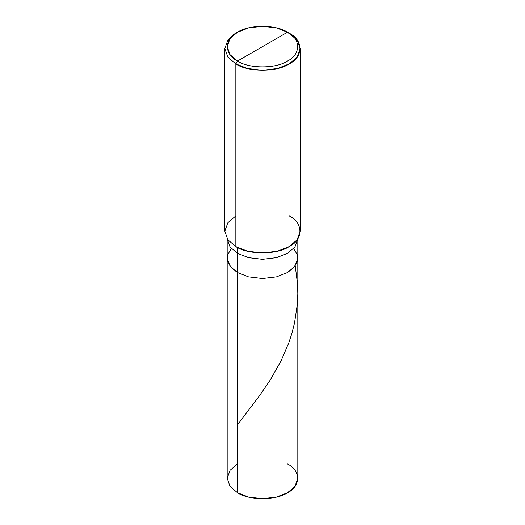 <?xml version="1.0" encoding="UTF-8"?>
<svg xmlns="http://www.w3.org/2000/svg" width="525" height="525" viewBox="0 0 525 525"><rect width="100%" height="100%" fill="white"/><g stroke="black" fill="none" stroke-linecap="round" stroke-linejoin="round"><path stroke-width="0.79" d="M297.819 238.79L294.919 247.006L287.477 253.326L276.531 257.624L262.5 259.304L248.469 257.624L237.523 253.326L237.523 272.554L230.081 266.234L227.181 258.136L230.081 266.234L237.523 272.554L248.469 276.852L262.5 278.526L276.531 276.852L287.477 272.554L293.724 267.665L297.353 261.45L297.321 254.723L293.652 248.522L297.321 254.723L297.353 261.45L293.724 267.665L287.477 272.554L276.531 276.852L262.5 278.526L248.469 276.852L237.523 272.554L237.523 253.326L248.469 257.624L262.5 259.304L276.531 257.624L287.477 253.326L294.919 247.006L297.819 238.908L297.819 478.36L294.919 486.458L287.477 492.778L276.531 497.07L262.5 498.75L248.469 497.07L237.523 492.778L237.523 272.554L231.276 267.665L227.647 261.45L227.679 254.723L231.348 248.522L227.679 254.723L227.647 261.45L231.276 267.665L237.523 272.554L248.469 276.852L262.5 278.526L276.531 276.852L287.477 272.554L294.919 266.234L297.819 258.136L294.919 266.234L287.477 272.554L276.531 276.852L262.5 278.526L248.469 276.852L237.523 272.554L237.523 492.778C248.765 500.555 276.235 500.555 287.477 492.778C300.95 486.288 300.95 470.426 287.477 463.936M237.523 463.936L230.081 470.256L227.181 478.36L230.081 486.458L237.523 492.778L230.081 486.458L227.181 478.36L227.181 238.908L230.081 247.006L237.523 253.326L237.523 247.505L237.523 253.326L230.081 247.006L227.181 238.79M237.523 61.064C224.05 54.574 224.05 38.712 237.523 32.222C248.765 24.445 276.235 24.445 287.477 32.222L237.523 61.064C248.765 68.841 276.235 68.841 287.477 61.064C300.95 54.574 300.95 38.712 287.477 32.222L289.144 33.187C303.516 40.103 303.516 57.022 289.144 63.945C277.154 72.247 247.846 72.247 235.856 63.945L247.537 68.526L262.5 70.317L277.463 68.526L289.144 63.945L297.078 57.205L300.175 48.562L297.078 39.926L287.477 32.222C300.95 38.712 300.95 54.574 287.477 61.064C276.235 68.841 248.765 68.841 237.523 61.064L287.477 32.222L276.531 27.93L262.5 26.25L248.469 27.93L237.523 32.222L230.081 38.542L227.181 46.64L230.081 54.744L237.523 61.064L235.856 63.945L237.523 61.064M300.175 48.562L300.175 231.217L297.078 239.859L289.144 246.599L277.463 251.18L262.5 252.971L247.537 251.18L235.856 246.599C247.846 254.894 277.154 254.894 289.144 246.599C303.516 239.676 303.516 222.757 289.144 215.834M235.856 215.834L227.922 222.58L224.825 231.217L227.922 239.859L235.856 246.599L235.856 63.945L235.856 246.599L227.922 239.859L224.825 231.217L224.825 48.562L227.922 57.205L235.856 63.945L227.922 57.205L224.825 48.562L227.922 39.926L235.856 33.187L227.922 39.926L224.825 48.562M237.523 424.81L259.54 395.673L270.342 379.864L281.105 360.787L288.789 342.851L291.946 333.191L294.473 323.295L297.36 304.08L297.819 293.81L297.59 284.616L295.234 265.794M289.144 33.187L287.477 32.222M235.856 33.187L237.523 32.222"/></g></svg>
